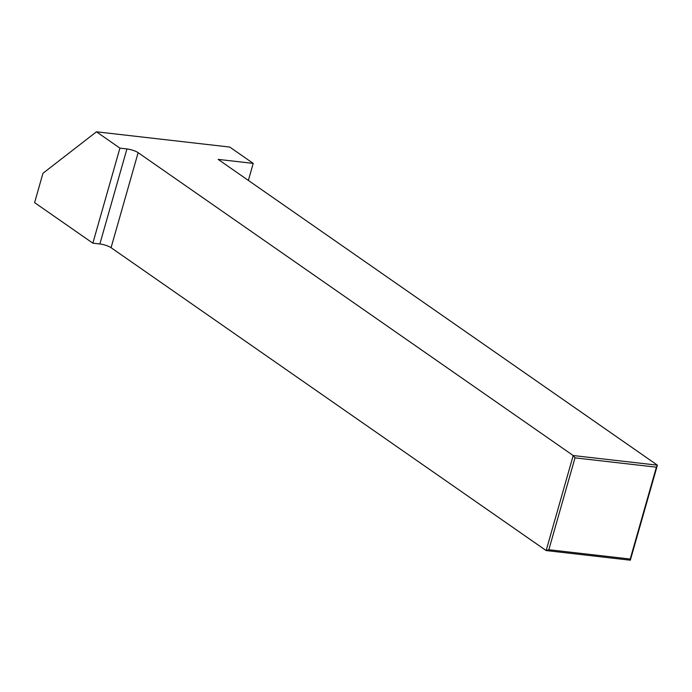 <?xml version="1.0" encoding="UTF-8"?>
<svg xmlns="http://www.w3.org/2000/svg" width="692" height="692" viewBox="0 0 692 692"><rect width="100%" height="100%" fill="white"/><g stroke="black" fill="none" stroke-linecap="round" stroke-linejoin="round"><path stroke-width="1.04" d="M34.6 202.618L92.849 243.169L119.924 148.14L96.448 131.8L42.956 173.294L34.6 202.618M96.448 131.8L229.744 147.059L253.22 163.399L248.367 180.422M575 457.862L548.834 549.725L630.213 559.041L656.388 467.178L575 457.862L573.21 455.535L657.4 465.171L630.326 560.2L546.144 550.564L573.21 455.535L138.141 152.664A8.477 2.015 15.9 0 0 126.939 148.936L119.924 148.14M253.22 163.399L218.144 159.385L657.4 465.171L656.388 467.178M92.849 243.169L99.864 243.973A8.477 2.015 -164.1 0 1 111.075 247.693L546.144 550.564L548.834 549.725M630.213 559.041L630.326 560.2M99.864 243.973L126.939 148.936M111.075 247.693L138.141 152.664"/></g></svg>

